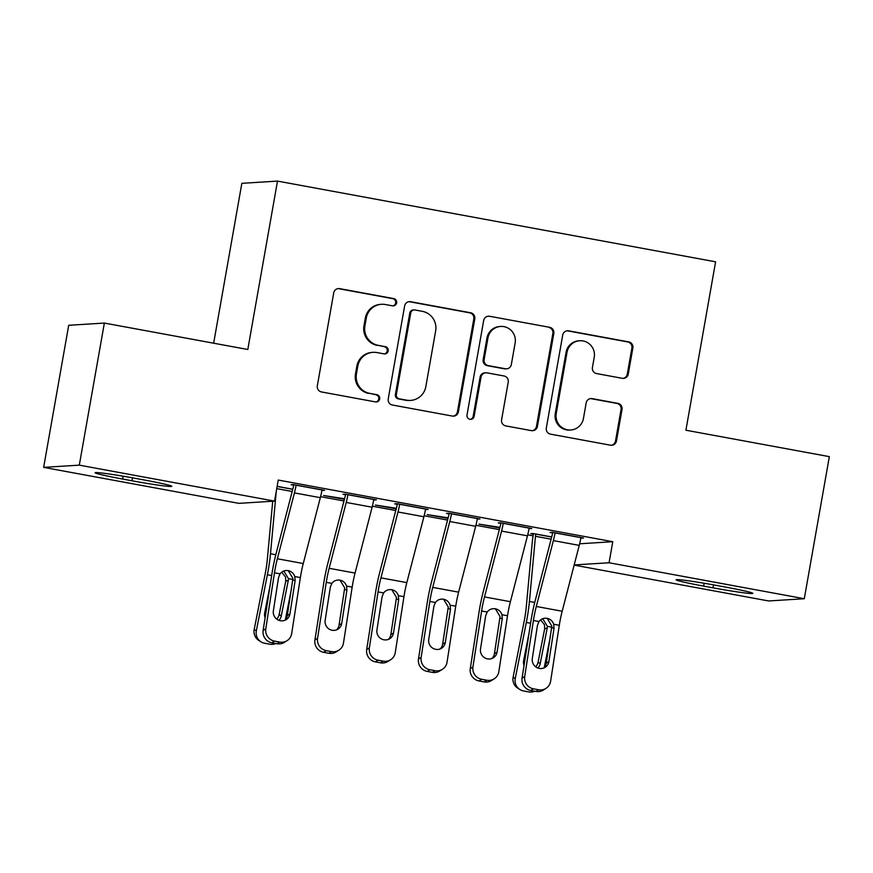 <?xml version="1.0" encoding="UTF-8"?>
<svg xmlns="http://www.w3.org/2000/svg" width="873" height="873" viewBox="0 0 873 873"><rect width="100%" height="100%" fill="white"/><g stroke="black" fill="none" stroke-linecap="round" stroke-linejoin="round"><path stroke-width="1.31" d="M396.648 302.866A3.678 3.612 86.4 0 0 393.723 298.599L339.717 288.647A5.249 5.162 86.4 0 0 333.726 292.87L317.325 385.855A5.249 5.162 86.4 0 0 321.504 391.955L375.51 401.907A3.678 3.612 86.4 0 0 379.7 398.939A3.678 3.612 86.4 0 0 376.787 394.672L369.792 393.385A16.794 16.522 86.4 0 1 356.446 373.862L357.81 366.114A16.794 16.522 86.4 0 1 376.994 352.572L383.978 353.86A3.678 3.612 86.4 0 0 388.179 350.902A3.678 3.612 86.4 0 0 385.255 346.636L378.271 345.348A16.794 16.522 86.4 0 1 364.914 325.815L366.278 318.067A16.794 16.522 86.4 0 1 385.462 304.535L392.446 305.823A3.678 3.612 86.4 0 0 396.648 302.866M392.828 305.877A3.678 3.612 86.4 0 0 392.763 298.653L338.757 288.701A5.249 5.162 86.4 0 0 338.004 288.625M375.892 401.951A3.678 3.612 86.4 0 0 375.816 394.727L369.792 393.385M384.36 353.914A3.678 3.612 86.4 0 0 384.295 346.69L378.271 345.348M622.263 378.304A5.249 5.162 86.4 0 0 628.265 374.07L632.86 347.989A5.249 5.162 86.4 0 0 628.691 341.889L568.705 330.834A5.249 5.162 86.4 0 0 562.714 335.068L546.323 428.043A5.249 5.162 86.4 0 0 550.492 434.143L610.478 445.197A5.249 5.162 86.4 0 0 616.469 440.963L622.023 409.459A5.249 5.162 86.4 0 0 617.855 403.359L592.178 398.623A5.249 5.162 86.4 0 0 586.187 402.857L583.437 418.483A14.044 13.815 86.4 0 1 570.713 429.996A14.044 13.815 86.4 0 1 556.243 413.475L567.035 352.256A14.044 13.815 86.4 0 1 579.748 340.754A14.044 13.815 86.4 0 1 594.229 357.275L592.429 367.468A5.249 5.162 86.4 0 0 596.597 373.579L622.263 378.304M579.65 543.781L612.781 541.707L278.247 480.063L274.537 501.113L238.886 503.35L43.65 467.371L79.301 465.145L274.537 501.113M612.781 541.707L609.07 562.758L804.295 598.725L768.644 600.962L574.139 565.115M43.65 467.371L68.705 325.291L104.356 323.065L247.801 349.495L277.494 181.093L715.598 261.813L685.905 430.214L829.35 456.644L804.295 598.725M104.356 323.065L79.301 465.145M474.781 318.863A5.249 5.162 86.4 0 0 470.602 312.763L410.626 301.709A5.249 5.162 86.4 0 0 404.636 305.943L388.234 398.917A5.249 5.162 86.4 0 0 392.414 405.017L452.389 416.072A5.249 5.162 86.4 0 0 458.38 411.838L474.781 318.863L473.81 318.918A5.249 5.162 86.4 0 0 469.641 312.818L409.666 301.774A5.249 5.162 86.4 0 0 408.902 301.687M489.666 316.277L549.652 327.32A5.249 5.162 86.4 0 1 553.82 333.431L537.43 426.406A5.249 5.162 86.4 0 1 531.428 430.629L505.762 425.904A5.249 5.162 86.4 0 1 501.593 419.804L508.239 382.09A5.249 5.162 86.4 0 0 504.07 375.99L487.036 372.858A5.249 5.162 86.4 0 0 481.045 377.081L474.126 416.345A3.678 3.612 86.4 0 1 470.798 419.356A3.678 3.612 86.4 0 1 467.011 415.024L483.675 320.5A5.249 5.162 86.4 0 1 489.666 316.277L549.652 327.32M277.494 181.093L241.843 183.33L213.656 343.198M529.049 528.601L531.744 528.503L500.666 522.774L498.254 522.927L500.851 523.396M499.913 527.39L478.982 524.127L499.771 527.958M425.478 509.516L428.174 509.417L397.095 503.688L394.683 503.841L397.28 504.321M396.353 508.304L375.412 505.052L396.2 508.872M321.908 490.43L324.603 490.331L293.524 484.602L291.113 484.755L293.71 485.235M277.134 486.348L292.782 489.229M320.577 496.672L343.984 500.982M372.367 506.209L395.775 510.519M424.147 515.747L447.554 520.068M475.938 525.295L499.345 529.605M527.718 534.833L533.076 535.826M344.562 498.767L323.632 495.504L344.42 499.334M373.688 499.967L376.383 499.869L345.315 494.151L342.903 494.304L345.49 494.773M448.133 517.853L427.203 514.59L447.991 518.42M477.258 519.053L479.954 518.955L448.886 513.237L446.474 513.379L449.06 513.859M551.703 536.939L533.185 533.523L530.773 533.676L533.359 534.145M580.829 538.139L583.524 538.041L552.456 532.312L550.045 532.465L552.631 532.945M725.321 587.049A34.233 1.473 10 0 1 752.864 593.378A34.233 1.473 10 0 1 712.979 587.824L703.66 586.11A34.233 1.473 10 0 1 676.117 579.781A34.233 1.473 10 0 1 715.991 585.336L725.321 587.049M574.183 564.94L609.07 562.758M122.635 479.048A34.233 1.473 10 0 1 95.092 472.719A34.233 1.473 10 0 1 134.966 478.284L144.285 479.997A34.233 1.473 10 0 1 171.828 486.326A34.233 1.473 10 0 1 131.954 480.772L122.635 479.048L123.137 476.189M322.192 490.484L322.29 489.906M373.971 500.022L374.081 499.443M425.762 509.57L425.86 508.992M477.542 519.108L477.651 518.529M529.333 528.645L529.431 528.078M581.112 538.194L581.222 537.615M381.501 304.306L380.53 304.361A16.794 16.522 86.4 0 0 365.318 318.132L366.278 318.067M377.3 345.402A16.794 16.522 86.4 0 1 363.954 325.88L365.318 318.132M373.022 352.343L372.062 352.397A16.794 16.522 86.4 0 0 356.85 366.169L357.81 366.114M368.832 393.439A16.794 16.522 86.4 0 1 355.486 373.917L356.85 366.169M453.142 416.148A5.249 5.162 86.4 0 0 457.419 411.903L473.81 318.918M414.948 309.97A3.678 3.612 86.4 0 0 410.746 312.927L396.353 394.541A3.678 3.612 86.4 0 0 399.277 398.819L406.643 400.172A16.794 16.522 86.4 0 0 425.828 386.641L435.66 330.856A16.794 16.522 86.4 0 0 422.314 311.334L414.948 309.97M414.075 309.915L413.115 309.98A3.678 3.612 86.4 0 0 409.786 312.992L410.746 312.927M410.616 400.412L409.644 400.467A16.794 16.522 86.4 0 1 405.683 400.238L398.317 398.874A3.678 3.612 86.4 0 1 395.393 394.607L409.786 312.992M532.192 430.716A5.249 5.162 86.4 0 0 536.459 426.461L552.86 333.486A5.249 5.162 86.4 0 0 548.681 327.386M485.803 372.782L484.831 372.836A5.249 5.162 86.4 0 0 480.085 377.147L473.155 416.399L474.126 416.345M470.307 419.346A3.678 3.612 86.4 0 0 473.155 416.399M515.135 342.969A14.044 13.815 86.4 0 0 500.666 326.447A14.044 13.815 86.4 0 0 487.942 337.96L484.144 359.523A5.249 5.162 86.4 0 0 488.313 365.623L505.347 368.755A5.249 5.162 86.4 0 0 511.338 364.532L515.135 342.969M500.666 326.447L499.705 326.502A14.044 13.815 86.4 0 0 486.981 338.015L487.942 337.96M506.58 368.832L505.62 368.897A5.249 5.162 86.4 0 1 504.376 368.821L487.352 365.678A5.249 5.162 86.4 0 1 483.173 359.578L486.981 338.015M488.705 316.332A5.249 5.162 86.4 0 0 487.952 316.255M579.748 340.754L578.788 340.808A14.044 13.815 86.4 0 0 566.064 352.321L567.035 352.256M570.713 429.996L569.753 430.051A14.044 13.815 86.4 0 1 555.272 413.529L566.064 352.321M611.231 445.274A5.249 5.162 86.4 0 0 615.509 441.029L621.063 409.513A5.249 5.162 86.4 0 0 616.884 403.413L591.217 398.688A5.249 5.162 86.4 0 0 590.464 398.601M623.027 378.38A5.249 5.162 86.4 0 0 627.294 374.135L631.899 348.054A5.249 5.162 86.4 0 0 627.731 341.943L567.745 330.9A5.249 5.162 86.4 0 0 566.992 330.812M272.714 501.233L267.334 559.386A26.747 4.692 100.4 0 1 265.261 573.386L254.196 629.498L256.324 630.863A10.694 10.509 122.7 0 0 264.606 643.248L269.79 644.198A10.694 10.509 122.7 0 0 275.835 643.521M276.283 491.183L270.488 553.755A40.114 7.028 100.4 0 1 267.389 574.75L256.324 630.863M291.386 589.144L285.351 619.743M283.801 570.997L288.483 578.646L288.308 580.25L285.733 581.189L279.142 614.57L281.27 615.934L288.308 580.25M281.27 615.934A8.555 8.403 -57.3 0 1 278.956 620.332M265.119 617.648A8.555 8.403 -57.3 0 1 264.694 612.879L270.15 585.237M260.885 641.775L258.768 640.4A10.694 10.509 -57.3 0 1 254.196 629.498M276.708 619.088A8.555 8.403 122.7 0 0 279.142 614.57M285.733 581.189L285.58 577.129L281.706 572.164M322.006 489.851L321.995 489.96A18.715 3.285 100.4 0 1 320.326 497.675L303.258 563.532A26.747 4.692 -79.6 0 0 300.377 577.577L291.691 633.547A10.694 10.4 57.9 0 1 279.709 642.081L274.537 641.12L271.874 642.79L277.047 643.739L279.709 642.081M293.808 484.657L293.688 485.344A5.347 0.938 100.4 0 1 293.208 487.549L276.141 553.406A40.114 7.028 -79.6 0 0 271.819 574.478L263.133 630.437L265.796 628.778A10.694 10.4 57.9 0 0 274.537 641.12M296.122 485.082L296.1 485.192A18.715 3.285 100.4 0 1 294.43 492.907L277.363 558.764A26.747 4.692 -79.6 0 0 274.482 572.808L265.796 628.778M284.794 620.321A8.555 8.315 57.9 0 0 287.282 615.563L292.913 578.363L288.341 570.833M271.874 642.79A10.694 10.4 -122.1 0 1 263.133 630.437M287.01 640.706L284.347 642.364A10.694 10.4 -122.1 0 1 277.047 643.739M288.221 570.615C291.473 571.346 293.666 573.332 294.801 576.551L295.118 580.6L289.945 613.894A8.555 8.315 -122.1 0 1 280.364 620.714A8.555 8.315 -122.1 0 1 273.369 610.838L278.542 577.544L280.058 573.834C282.143 571.215 284.86 570.134 288.221 570.615L288.919 570.778M373.797 499.4L373.775 499.498A18.715 3.285 100.4 0 1 372.116 507.213L355.049 573.07A26.747 4.692 -79.6 0 0 352.168 587.125L343.471 643.085A10.694 10.4 57.9 0 1 331.5 651.618L326.316 650.669L323.654 652.327L328.837 653.288L331.5 651.618M345.599 494.205L345.479 494.882A5.347 0.938 100.4 0 1 344.999 497.086L327.932 562.943A40.114 7.028 -79.6 0 0 323.61 584.015L314.924 639.985L317.576 638.316A10.694 10.4 57.9 0 0 326.316 650.669M347.901 494.631L347.88 494.729A18.715 3.285 100.4 0 1 346.221 502.444L329.154 568.301A26.747 4.692 -79.6 0 0 326.273 582.356L317.576 638.316M336.574 629.859A8.555 8.315 57.9 0 0 339.073 625.101L344.693 587.9L340.132 580.37M323.654 652.327A10.694 10.4 -122.1 0 1 314.924 639.985M338.8 650.243L336.138 651.913A10.694 10.4 -122.1 0 1 328.837 653.288M340.001 580.152C343.264 580.883 345.457 582.869 346.581 586.099L346.897 590.148L341.736 623.431A8.555 8.315 -122.1 0 1 332.144 630.262A8.555 8.315 -122.1 0 1 325.16 620.376L330.332 587.092L331.849 583.382C333.933 580.752 336.651 579.672 340.001 580.152L340.699 580.316M425.577 508.937L425.566 509.046A18.715 3.285 100.4 0 1 423.896 516.751L406.829 582.618A26.747 4.692 -79.6 0 0 403.948 596.663L395.262 652.622A10.694 10.4 57.9 0 1 383.28 661.156L378.096 660.206L375.445 661.876L380.617 662.825L383.28 661.156M397.379 503.743L397.259 504.419A5.347 0.938 100.4 0 1 396.779 506.624L379.711 572.492A40.114 7.028 -79.6 0 0 375.39 593.564L366.704 649.523L369.366 647.853A10.694 10.4 57.9 0 0 378.096 660.206M399.692 504.168L399.67 504.278A18.715 3.285 100.4 0 1 398.001 511.982L380.934 577.85A26.747 4.692 -79.6 0 0 378.053 591.894L369.366 647.853M388.365 639.407A8.555 8.315 57.9 0 0 390.853 634.638L396.484 597.448L391.912 589.908M375.445 661.876A10.694 10.4 -122.1 0 1 366.704 649.523M390.58 659.781L387.918 661.45A10.694 10.4 -122.1 0 1 380.617 662.825M391.791 589.701C395.043 590.432 397.237 592.407 398.372 595.637L398.688 599.686L393.516 632.98A8.555 8.315 -122.1 0 1 383.934 639.8A8.555 8.315 -122.1 0 1 376.94 629.924L382.112 596.63L383.629 592.92C385.713 590.29 388.43 589.22 391.791 589.701L392.49 589.853M477.367 518.475L477.345 518.584A18.715 3.285 100.4 0 1 475.676 526.299L458.62 592.156A26.747 4.692 -79.6 0 0 455.739 606.211L447.041 662.17A10.694 10.4 57.9 0 1 435.07 670.704L429.887 669.744L427.224 671.413L432.408 672.363L435.07 670.704M449.169 513.28L449.049 513.968A5.347 0.938 100.4 0 1 448.569 516.172L431.502 582.029A40.114 7.028 -79.6 0 0 427.181 603.101L418.494 659.06L421.146 657.402A10.694 10.4 57.9 0 0 429.887 669.744M451.472 513.706L451.45 513.815A18.715 3.285 100.4 0 1 449.791 521.53L432.724 587.387A26.747 4.692 -79.6 0 0 429.843 601.432L421.146 657.402M440.145 648.945A8.555 8.315 57.9 0 0 442.644 644.187L448.264 606.986L443.702 599.456M427.224 671.413A10.694 10.4 -122.1 0 1 418.494 659.06M442.371 669.329L439.708 670.988A10.694 10.4 -122.1 0 1 432.408 672.363M443.571 599.238C446.834 599.969 449.028 601.955 450.152 605.175L450.468 609.223L445.306 642.517A8.555 8.315 -122.1 0 1 435.714 649.337A8.555 8.315 -122.1 0 1 428.73 639.462L433.903 606.178L435.42 602.468C437.504 599.838 440.221 598.758 443.571 599.238L444.27 599.402M529.147 528.023L529.136 528.121A18.715 3.285 100.4 0 1 527.467 535.836L510.399 601.693A26.747 4.692 -79.6 0 0 507.519 615.749L498.832 671.708A10.694 10.4 57.9 0 1 486.85 680.242L481.667 679.292L479.015 680.951L484.188 681.911L486.85 680.242M500.949 522.829L500.829 523.505A5.347 0.938 100.4 0 1 500.349 525.71L483.282 591.567A40.114 7.028 -79.6 0 0 478.961 612.639L470.274 668.609L472.937 666.939A10.694 10.4 57.9 0 0 481.667 679.292M503.252 523.254L503.241 523.353A18.715 3.285 100.4 0 1 501.571 531.068L484.504 596.925A26.747 4.692 -79.6 0 0 481.623 610.98L472.937 666.939M491.936 658.482A8.555 8.315 57.9 0 0 494.424 653.724L500.054 616.534L495.482 608.994M479.015 680.951A10.694 10.4 -122.1 0 1 470.274 668.609M494.151 678.867L491.488 680.536A10.694 10.4 -122.1 0 1 484.188 681.911M495.362 608.776C498.614 609.518 500.807 611.493 501.942 614.723L502.259 618.771L497.086 652.055A8.555 8.315 -122.1 0 1 487.505 658.886A8.555 8.315 -122.1 0 1 480.51 649.01L485.683 615.716L487.199 612.006C489.284 609.376 492.001 608.295 495.362 608.776L496.06 608.939M533.458 533.578L533.338 534.254A18.715 3.285 -79.6 0 0 532.29 541.926L526.255 607.095A26.747 4.692 100.4 0 1 524.193 621.096L513.117 677.208L515.245 678.572A10.694 10.509 122.7 0 0 523.538 690.947L528.711 691.907A10.694 10.509 122.7 0 0 534.756 691.23M551.681 537.037L535.749 534.101A5.347 0.938 -79.6 0 0 535.455 536.295L529.42 601.464A40.114 7.028 100.4 0 1 526.321 622.46L515.245 678.572M550.317 636.854L544.272 667.452M542.733 618.706L547.404 626.345L547.24 627.96L544.654 628.898L538.074 662.28L540.201 663.644L547.24 627.96M540.201 663.644A8.555 8.403 -57.3 0 1 537.877 668.041M524.051 665.357A8.555 8.403 -57.3 0 1 523.625 660.588L529.082 632.936M519.817 689.484L517.689 688.11A10.694 10.509 -57.3 0 1 513.117 677.208M535.629 666.797A8.555 8.403 122.7 0 0 538.074 662.28M544.654 628.898L544.512 624.839L540.627 619.874M580.938 537.561L580.916 537.67A18.715 3.285 100.4 0 1 579.246 545.385L562.179 611.242A26.747 4.692 -79.6 0 0 559.298 625.286L550.612 681.256A10.694 10.4 57.9 0 1 538.641 689.779L533.458 688.83L530.795 690.499L535.978 691.449L538.641 689.779M552.74 532.366L552.62 533.043A5.347 0.938 100.4 0 1 552.14 535.247L535.073 601.115A40.114 7.028 -79.6 0 0 530.751 622.187L522.065 678.146L524.717 676.477A10.694 10.4 57.9 0 0 533.458 688.83M555.042 532.792L555.021 532.901A18.715 3.285 100.4 0 1 553.362 540.605L536.295 606.473A26.747 4.692 -79.6 0 0 533.414 620.517L524.717 676.477M543.715 668.031A8.555 8.315 57.9 0 0 546.214 663.262L551.834 626.072L547.273 618.531M530.795 690.499A10.694 10.4 -122.1 0 1 522.065 678.146M545.931 688.404L543.279 690.074A10.694 10.4 -122.1 0 1 535.978 691.449M547.142 618.324C550.405 619.055 552.598 621.03 553.722 624.26L554.039 628.309L548.877 661.603A8.555 8.315 -122.1 0 1 539.285 668.423A8.555 8.315 -122.1 0 1 532.301 658.548L537.473 625.254L538.99 621.543C541.074 618.913 543.792 617.844 547.142 618.324L547.84 618.477M392.763 298.653L393.723 298.599M375.816 394.727L376.787 394.672M384.295 346.69L385.255 346.636M363.954 325.88L364.914 325.815M355.486 373.917L356.446 373.862M338.757 288.701L339.717 288.647M457.419 411.903L458.38 411.838M409.666 301.774L410.626 301.709M469.641 312.818L470.602 312.763M395.393 394.607L396.353 394.541M398.317 398.874L399.277 398.819M405.683 400.238L406.643 400.172M552.86 333.486L553.82 333.431M536.459 426.461L537.43 426.406M480.085 377.147L481.045 377.081M483.173 359.578L484.144 359.523M487.352 365.678L488.313 365.623M504.376 368.821L505.347 368.755M555.272 413.529L556.243 413.475M591.217 398.688L592.178 398.623M616.884 403.413L617.855 403.359M621.063 409.513L622.023 409.459M615.509 441.029L616.469 440.963M567.745 330.9L568.705 330.834M627.731 341.943L628.691 341.889M631.899 348.054L632.86 347.989M627.294 374.135L628.265 374.07M131.954 480.772L132.467 477.826M712.979 587.824L713.503 584.877M703.66 586.11L704.162 583.251M292.881 579.454L288.483 578.646M275.803 554.737L270.488 553.755M271.656 575.547L267.389 574.75M292.75 489.327L277.123 486.447M292.193 491.477L276.741 488.629M296.1 485.192L321.995 489.96M294.801 576.551L300.377 577.577M274.482 572.808L280.058 573.834M277.363 558.764L303.258 563.532M294.43 492.907L320.326 497.675M287.282 615.563L289.945 613.894M295.118 580.6L292.815 579.967M347.88 494.729L373.775 499.498M346.581 586.099L352.168 587.125M326.273 582.356L331.849 583.382M329.154 568.301L355.049 573.07M346.221 502.444L372.116 507.213M339.073 625.101L341.736 623.431M346.897 590.148L344.595 589.504M399.67 504.278L425.566 509.046M398.372 595.637L403.948 596.663M378.053 591.894L383.629 592.92M380.934 577.85L406.829 582.618M398.001 511.982L423.896 516.751M390.853 634.638L393.516 632.98M398.688 599.686L396.386 599.053M451.45 513.815L477.345 518.584M450.152 605.175L455.739 606.211M429.843 601.432L435.42 602.468M432.724 587.387L458.62 592.156M449.791 521.53L475.676 526.299M442.644 644.187L445.306 642.517M450.468 609.223L448.165 608.59M503.241 523.353L529.136 528.121M501.942 614.723L507.519 615.749M481.623 610.98L487.199 612.006M484.504 596.925L510.399 601.693M501.571 531.068L527.467 535.836M494.424 653.724L497.086 652.055M502.259 618.771L499.956 618.139M551.801 627.163L547.404 626.345M534.734 602.446L529.42 601.464M530.588 623.246L526.321 622.46M551.125 539.187L535.455 536.295M555.021 532.901L580.916 537.67M553.722 624.26L559.298 625.286M533.414 620.517L538.99 621.543M536.295 606.473L562.179 611.242M553.362 540.605L579.246 545.385M546.214 663.262L548.877 661.603M554.039 628.309L551.736 627.676"/></g></svg>
